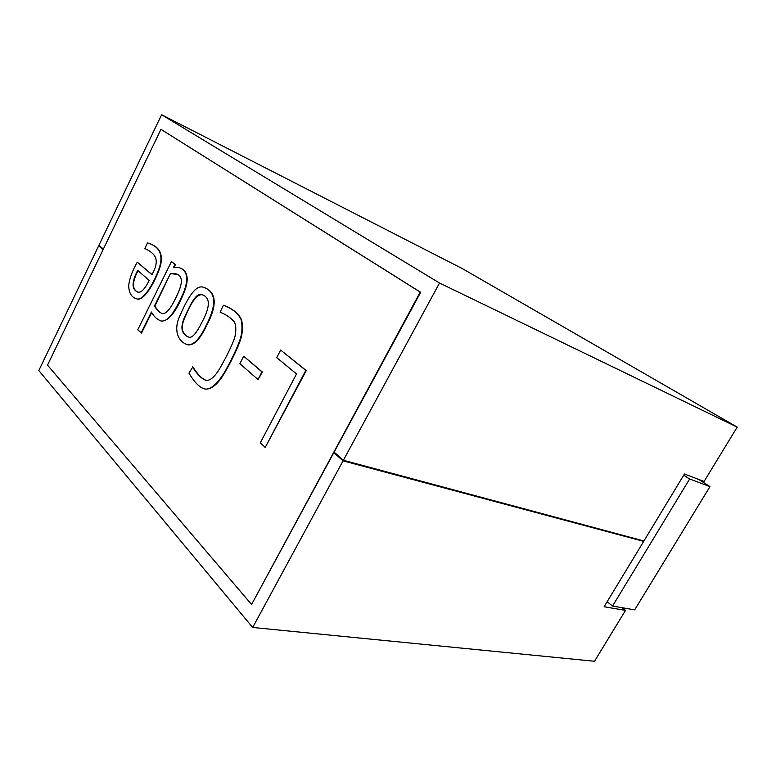 <?xml version="1.0" encoding="UTF-8"?>
<svg xmlns="http://www.w3.org/2000/svg" width="776" height="776" viewBox="0 0 776 776"><rect width="100%" height="100%" fill="white"/><g stroke="black" fill="none" stroke-linecap="round" stroke-linejoin="round"><path stroke-width="1.16" d="M737.2 427.11L704.075 481.469L684.442 474L643.915 540.979L343.38 460.265L439.517 283.017L737.2 427.11L462.593 268.748L161.612 114.732L439.517 283.017M103.344 249.115L98.95 245.245L161.612 114.732M334.291 452.272L343.38 460.265M698.672 479.413L709.972 486.62L689.631 478.976L683.724 475.184M689.631 478.976L612.555 606.046L634.661 609.868L709.972 486.62M612.555 606.046L607.162 601.73M103.14 249.542L98.746 245.672L38.8 370.55L252.685 627.464L343.07 460.837L333.981 452.844M98.746 245.672L99.968 246.147M622.119 607.705L625.514 610.392L594.503 661.268L252.685 627.464M625.514 610.392L604.116 606.754L643.673 541.376L343.07 460.837M643.673 541.376L642.644 540.639M137.284 262.181L151.951 274.704C160.807 258.689 154.434 253.742 146.334 249.222L144.889 248.475L147.489 242.917C159.109 246.234 163.212 254.072 159.788 266.43C154.453 282.939 142.813 301.874 136.314 298.692C131.357 297.189 128.816 292.756 128.709 285.403C129.563 278.341 132.424 270.601 137.284 262.181L152.018 274.558M147.489 242.917L147.906 243.082C159.536 246.409 163.629 254.247 160.215 266.595C154.88 283.095 143.24 302.029 136.741 298.847L135.693 298.537M47.52 365.147L160.971 129.34L420.243 292.096L251.579 604.494L47.52 365.147M280.67 350.063L306.258 370.589L265.217 447.442L260.319 442.786L296.529 373.935L276.731 357.629L280.67 350.063L305.812 370.433L265.217 447.442M243.693 356.242L262.414 372.073L258.01 379.522L239.852 363.692L243.693 356.242L261.958 371.917L258.01 379.522M192.448 366.747C197.288 374.653 201.993 379.212 206.561 380.424C211.014 380.415 215.903 375.574 221.238 365.923C226.32 356.815 230.278 348.822 233.091 341.974C236.602 334.437 236.864 323.262 233.081 320.585C230.132 317.365 225.816 314.552 220.122 312.146L223.401 305.23C232.296 308.615 238.184 313.358 241.064 319.479C242.752 327.103 242.093 334.689 239.105 342.235C236.001 350.335 231.607 359.511 225.923 369.774C220.19 380.201 211.693 390.318 204.893 388.97C199.907 387.855 194.601 382.578 188.975 373.149L192.894 366.883C197.201 373.799 201.411 378.242 205.524 380.23M223.944 305.434C232.81 308.819 238.668 313.582 241.52 319.693C243.189 327.346 242.519 334.931 239.532 342.449C236.02 352.042 227.533 368.726 221.645 377.572C216.174 385.488 210.742 389.339 205.349 389.106L204.34 388.834M204.524 287.615C216.688 292.542 217.367 305.249 206.561 325.745C200.179 339.112 194 345.495 188.044 344.874L186.618 344.505M151.718 312.476L141.523 333.069L137.769 329.751L171.467 261.541L174.998 264.403L173.358 267.71L179.023 267.584C187.637 270.611 189.024 279.195 183.204 293.347C175.609 310.167 168.557 322.05 161.204 320.983C156.975 319.499 153.726 316.501 151.436 312.02L141.086 332.923M171.467 261.541L175.424 264.577L173.921 267.604M180.682 268.108C188.422 271.813 189.247 280.66 183.165 294.647C175.783 312.204 168.605 321.031 161.641 321.128L160.283 320.76M160.971 129.34L420.679 292.3L251.579 604.494M201.935 322.263C210.616 306.248 210.461 297.004 201.45 294.531C196.037 292.853 190.77 303.882 184.465 317.365C179.945 327.947 181.506 334.572 189.16 337.25C192.409 337.958 196.667 332.962 201.935 322.263M206.115 325.59C199.733 338.966 193.564 345.349 187.598 344.728C177.413 341.644 173.484 329.247 179.809 315.987C187.249 298.712 195.271 284.908 203.021 287.139C216.106 291.378 217.135 304.202 206.115 325.59M202.352 294.832L201.876 294.696C196.949 294.463 191.488 301.612 185.483 316.142C180.439 326.454 181.351 333.428 188.219 337.065M170.497 273.501L154.443 305.948C156.878 309.983 159.429 312.515 162.116 313.562C165.327 314.173 169.003 310.672 173.155 303.038C178.257 293.629 180.992 286.596 181.371 281.921C181.439 276.819 179.237 274.074 174.765 273.685L170.497 273.501L154.87 306.103C157.072 309.663 159.371 312.127 161.786 313.475M177.122 274.335L170.924 273.656M137.672 270.397C131.513 282.289 131.551 289.516 137.779 292.086C141.019 293.066 144.821 289.167 149.215 280.388L137.672 270.397M138.021 270.698C132.133 281.921 131.978 289.031 137.556 292.028"/></g></svg>
